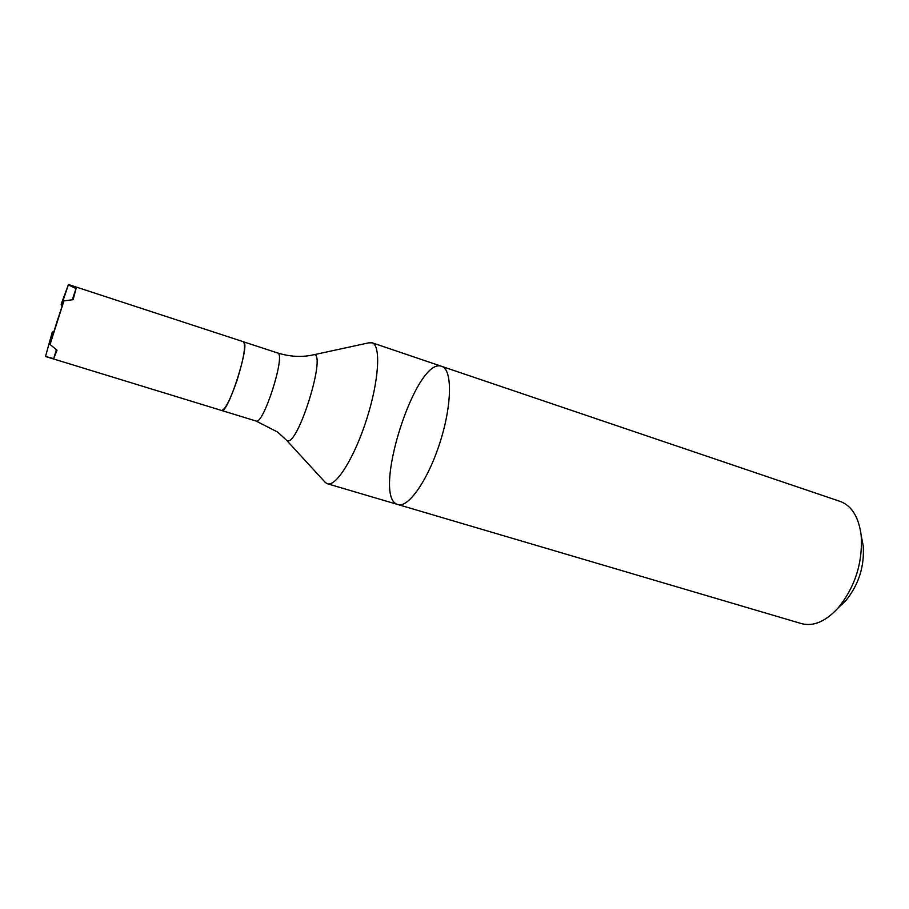 <?xml version="1.0" encoding="UTF-8"?>
<svg xmlns="http://www.w3.org/2000/svg" width="909" height="909" viewBox="0 0 909 909"><rect width="100%" height="100%" fill="white"/><g stroke="black" fill="none" stroke-linecap="round" stroke-linejoin="round"><path stroke-width="1.36" d="M286.415 440.104L325.445 482.588L327.41 483.758C336.103 486.929 354.567 457.454 366.736 419.004C379.008 380.598 381.064 345.545 372.224 342.818L368.679 342.852L313.423 354.851M441.91 366.429L441.91 366.429C452.421 369.747 452.114 404.641 440.07 442.228C428.162 479.872 408.334 508.222 397.949 504.563C408.334 508.222 428.162 479.872 440.07 442.228C452.114 404.641 452.421 369.747 441.91 366.429M68.311 284.46L243.407 341.75C246.044 345.102 243.953 357.907 237.101 380.144C230.341 399.687 225.182 409.8 221.591 410.47L45.484 356.498L53.711 358.589L56.994 350.226L50.063 344.443L56.949 321.718L63.948 300.845L73.129 299.686L76.072 288.551L68.323 284.915L61.392 305.572L61.21 304.049L68.323 284.915M63.948 300.845L50.063 344.443M45.507 356.498L52.279 332.08L45.507 356.498M53.915 331.728L52.279 332.08M56.369 349.738L53.711 358.589M72.254 299.777L76.072 288.551M62.107 306.344L61.392 305.572M52.29 334.114L53.233 333.955M243.612 341.841C250.464 343.67 227.716 414.663 221.626 410.482L256.077 421.037C263.201 425.514 285.756 355.226 277.881 353.056L243.612 341.841M839.45 606.712L845.938 600.508C858.778 584.544 864.539 566.352 863.232 545.911L861.505 537.105M441.74 366.372C415.845 355.794 370.69 498.314 397.949 504.563L801.488 623.619C813.419 626.744 825.667 621.506 838.223 607.882C855.21 586.691 862.857 562.546 861.175 535.446C858.789 517.266 851.903 505.961 840.53 501.541L372.076 342.761M256.077 421.037L277.597 432.048L286.301 440.001C296.482 452.137 328.967 347.42 312.685 355.01C301.368 357.396 289.687 356.714 277.643 352.953M397.949 504.563L327.41 483.758M863.232 545.911L861.175 535.446M845.938 600.508L838.223 607.882"/></g></svg>
